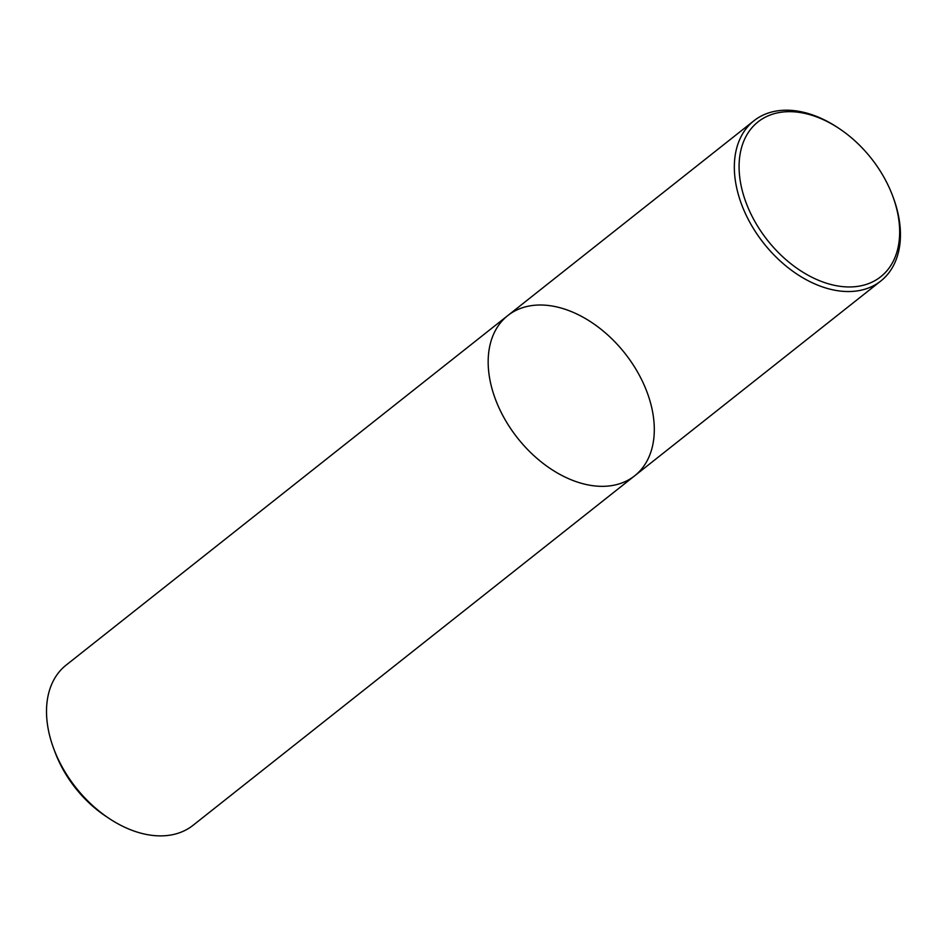 <?xml version="1.0" encoding="UTF-8"?>
<svg xmlns="http://www.w3.org/2000/svg" width="947" height="947" viewBox="0 0 947 947"><rect width="100%" height="100%" fill="white"/><g stroke="black" fill="none" stroke-linecap="round" stroke-linejoin="round"><path stroke-width="1.42" d="M552.859 306.141A102.193 68.385 51.6 0 0 507.817 315.552A102.193 68.385 51.6 0 0 517.618 438.118A102.193 68.385 51.6 0 0 634.656 475.82A102.193 68.385 51.6 0 0 642.208 380.86A102.193 68.385 51.6 0 0 552.859 306.141M634.656 475.82A102.193 68.385 51.6 0 1 517.618 438.118A102.193 68.385 51.6 0 1 507.817 315.552L66.148 665.09A102.193 68.385 51.6 0 0 53.695 748.568A102.193 68.385 51.6 0 0 108.881 818.291A102.193 68.385 51.6 0 0 192.987 825.358L880.805 281.01A102.193 68.385 -128.4 0 1 797.694 274.606A102.193 68.385 -128.4 0 1 736.399 186.547A102.193 68.385 -128.4 0 1 753.966 120.743A102.193 68.385 -128.4 0 1 799.008 111.344A102.193 68.385 -128.4 0 1 838.071 127.809L839.373 128.674A98.784 66.101 -128.4 0 1 892.713 196.076A98.784 66.101 -128.4 0 1 844.7 286.799A98.784 66.101 -128.4 0 1 741.075 185.446A98.784 66.101 -128.4 0 1 839.373 128.674M53.695 748.568L55.056 752.214A93.682 62.68 51.6 0 0 105.638 816.136L108.881 818.291M892.713 196.076L893.258 197.532A102.193 68.385 -128.4 0 1 880.805 281.01M507.817 315.552L753.966 120.743"/></g></svg>
